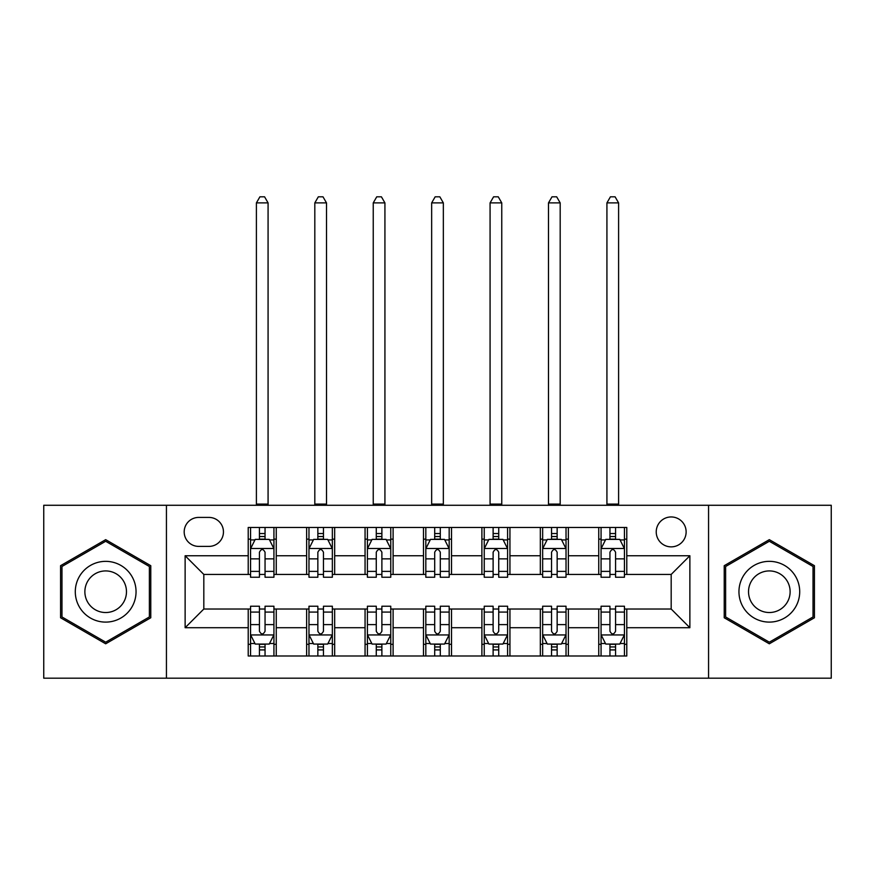<?xml version="1.0" encoding="UTF-8"?>
<svg xmlns="http://www.w3.org/2000/svg" width="875" height="875" viewBox="0 0 875 875"><rect width="100%" height="100%" fill="white"/><g stroke="black" fill="none" stroke-linecap="round" stroke-linejoin="round"><path stroke-width="1.31" d="M671.18 516.95A14.952 14.952 0 0 0 656.228 531.902A14.952 14.952 0 0 0 671.18 546.864A14.952 14.952 0 0 0 686.131 531.902A14.952 14.952 0 0 0 671.18 516.95M708.564 678.191L831.25 678.191L831.25 505.269L708.564 505.269L708.564 678.191L166.436 678.191L166.436 505.269L43.75 505.269L43.75 678.191L166.436 678.191M198.68 546.394L208.961 546.394A14.492 14.492 0 0 0 223.453 531.902A14.492 14.492 0 0 0 208.961 517.42L198.68 517.42A14.492 14.492 0 0 0 184.188 531.902A14.492 14.492 0 0 0 198.68 546.394M708.564 505.269L166.436 505.269M248.216 627.714L185.128 627.714L185.128 555.745L248.216 555.745L248.216 574.438L203.82 574.438L203.82 609.022L248.216 609.022L248.216 655.987L626.784 655.987L626.784 609.022L671.18 609.022L671.18 574.438L626.784 574.438L626.784 555.745L689.872 555.745L689.872 627.714L626.784 627.714M626.784 555.745L626.784 527.472L248.216 527.472L248.216 555.745M598.741 527.472L598.741 574.438L601.07 574.438M609.952 574.438L615.562 574.438M624.444 574.438L626.784 574.438M598.741 574.438L566.027 574.438M540.323 527.472L540.323 574.438L542.653 574.438M551.534 574.438L557.145 574.438M540.323 574.438L507.598 574.438M481.895 527.472L481.895 574.438L484.236 574.438M493.117 574.438L498.728 574.438M481.895 574.438L449.181 574.438M423.478 527.472L423.478 574.438L425.819 574.438M434.7 574.438L440.3 574.438M423.478 574.438L390.764 574.438M365.061 527.472L365.061 574.438L367.402 574.438M376.272 574.438L381.883 574.438M365.061 574.438L332.347 574.438M306.644 527.472L306.644 574.438L308.973 574.438M317.855 574.438L323.466 574.438M306.644 574.438L273.93 574.438M248.216 574.438L250.556 574.438M259.438 574.438L265.048 574.438M248.216 609.022L250.556 609.022M259.438 609.022L265.048 609.022M273.93 609.022L276.259 609.022L276.259 655.987M308.973 609.022L276.259 609.022M317.855 609.022L323.466 609.022M332.347 609.022L334.677 609.022L334.677 655.987M367.402 609.022L334.677 609.022M376.272 609.022L381.883 609.022M390.764 609.022L393.105 609.022L393.105 655.987M425.819 609.022L393.105 609.022M434.7 609.022L440.3 609.022M449.181 609.022L451.522 609.022L451.522 655.987M484.236 609.022L451.522 609.022M493.117 609.022L498.728 609.022M507.598 609.022L509.939 609.022L509.939 655.987M542.653 609.022L509.939 609.022M551.534 609.022L557.145 609.022M566.027 609.022L568.356 609.022L568.356 655.987M601.07 609.022L568.356 609.022M609.952 609.022L615.562 609.022M624.444 609.022L626.784 609.022M276.259 527.472L276.259 574.438M248.216 539.153L250.556 539.153M259.438 539.153L265.048 539.153M273.93 539.153L276.259 539.153M248.216 644.306L250.556 644.306M259.438 644.306L265.048 644.306M273.93 644.306L276.259 644.306M306.644 609.022L306.644 655.987M334.677 527.472L334.677 574.438M306.644 539.153L308.973 539.153M317.855 539.153L323.466 539.153M332.347 539.153L334.677 539.153M306.644 644.306L308.973 644.306M317.855 644.306L323.466 644.306M332.347 644.306L334.677 644.306M365.061 609.022L365.061 655.987M365.061 644.306L367.402 644.306M376.272 644.306L381.883 644.306M390.764 644.306L393.105 644.306M393.105 527.472L393.105 574.438M365.061 539.153L367.402 539.153M376.272 539.153L381.883 539.153M390.764 539.153L393.105 539.153M423.478 609.022L423.478 655.987M423.478 644.306L425.819 644.306M434.7 644.306L440.3 644.306M449.181 644.306L451.522 644.306M451.522 527.472L451.522 574.438M423.478 539.153L425.819 539.153M434.7 539.153L440.3 539.153M449.181 539.153L451.522 539.153M481.895 609.022L481.895 655.987M481.895 644.306L484.236 644.306M493.117 644.306L498.728 644.306M507.598 644.306L509.939 644.306M509.939 527.472L509.939 574.438M481.895 539.153L484.236 539.153M493.117 539.153L498.728 539.153M507.598 539.153L509.939 539.153M540.323 609.022L540.323 655.987M540.323 644.306L542.653 644.306M551.534 644.306L557.145 644.306M566.027 644.306L568.356 644.306M568.356 527.472L568.356 574.438M540.323 539.153L542.653 539.153M551.534 539.153L557.145 539.153M566.027 539.153L568.356 539.153M598.741 609.022L598.741 655.987M598.741 644.306L601.07 644.306M609.952 644.306L615.562 644.306M624.444 644.306L626.784 644.306M598.741 539.153L601.07 539.153M609.952 539.153L615.562 539.153M624.444 539.153L626.784 539.153M203.82 574.438L185.128 555.745M203.82 609.022L185.128 627.714M689.872 555.745L671.18 574.438M689.872 627.714L671.18 609.022M105.678 643.803L150.773 617.772L150.773 565.688L105.678 539.656L60.572 565.688L60.572 617.772L105.678 643.803M814.428 565.688L769.322 539.656L724.227 565.688L724.227 617.772L769.322 643.803L814.428 617.772L814.428 565.688M265.048 533.542L259.438 533.542M273.93 571.386L265.048 571.386L265.048 577.237L273.93 577.237L273.93 548.734L269.248 539.383L255.227 539.383L250.556 548.734L250.556 577.237L259.438 577.237L259.438 571.386L250.556 571.386M250.556 548.734L250.556 527.472M273.93 548.734L273.93 527.472M259.438 539.383L259.438 527.472M265.048 527.472L265.048 539.383M265.048 571.386L265.048 552.234C263.178 548.636 261.308 548.636 259.438 552.234L259.438 571.386M256.397 505.269L256.397 202.891L268.078 202.891L264.578 196.809L259.908 196.809L256.397 202.891M268.078 505.269L268.078 202.891M259.438 649.917L265.048 649.917M250.556 612.073L259.438 612.073L259.438 606.222L250.556 606.222L250.556 634.725L255.227 644.077L269.248 644.077L273.93 634.725L273.93 606.222L265.048 606.222L265.048 612.073L273.93 612.073M273.93 634.725L273.93 655.987M250.556 634.725L250.556 655.987M265.048 644.077L265.048 655.987M259.438 655.987L259.438 644.077M259.438 612.073L259.438 631.225C261.308 634.823 263.167 634.823 265.048 631.225L265.048 612.073M323.466 533.542L317.855 533.542M332.347 571.386L323.466 571.386L323.466 577.237L332.347 577.237L332.347 548.734L327.666 539.383L313.655 539.383L308.973 548.734L308.973 577.237L317.855 577.237L317.855 571.386L308.973 571.386M308.973 548.734L308.973 527.472M332.347 548.734L332.347 527.472M317.855 539.383L317.855 527.472M323.466 527.472L323.466 539.383M323.466 571.386L323.466 552.234C321.595 548.636 319.725 548.636 317.855 552.234L317.855 571.386M314.814 505.269L314.814 202.891L326.506 202.891L322.995 196.809L318.325 196.809L314.814 202.891M326.506 505.269L326.506 202.891M381.883 533.542L376.272 533.542M390.764 571.386L381.883 571.386L381.883 577.237L390.764 577.237L390.764 548.734L386.094 539.383L372.072 539.383L367.402 548.734L367.402 577.237L376.272 577.237L376.272 571.386L367.402 571.386M367.402 548.734L367.402 527.472M390.764 548.734L390.764 527.472M376.272 539.383L376.272 527.472M381.883 527.472L381.883 539.383M381.883 571.386L381.883 552.234C380.012 548.636 378.153 548.636 376.272 552.234L376.272 571.386M373.242 505.269L373.242 202.891L384.923 202.891L381.413 196.809L376.742 196.809L373.242 202.891M384.923 505.269L384.923 202.891M440.3 533.542L434.7 533.542M449.181 571.386L440.3 571.386L440.3 577.237L449.181 577.237L449.181 548.734L444.511 539.383L430.489 539.383L425.819 548.734L425.819 577.237L434.7 577.237L434.7 571.386L425.819 571.386M425.819 548.734L425.819 527.472M449.181 548.734L449.181 527.472M434.7 539.383L434.7 527.472M440.3 527.472L440.3 539.383M440.3 571.386L440.3 552.234C438.441 548.636 436.57 548.636 434.7 552.234L434.7 571.386M431.659 505.269L431.659 202.891L443.341 202.891L439.841 196.809L435.159 196.809L431.659 202.891M443.341 505.269L443.341 202.891M317.855 649.917L323.466 649.917M308.973 612.073L317.855 612.073L317.855 606.222L308.973 606.222L308.973 634.725L313.655 644.077L327.666 644.077L332.347 634.725L332.347 606.222L323.466 606.222L323.466 612.073L332.347 612.073M332.347 634.725L332.347 655.987M308.973 634.725L308.973 655.987M323.466 644.077L323.466 655.987M317.855 655.987L317.855 644.077M317.855 612.073L317.855 631.225C319.725 634.823 321.595 634.823 323.466 631.225L323.466 612.073M376.272 649.917L381.883 649.917M367.402 612.073L376.272 612.073L376.272 606.222L367.402 606.222L367.402 634.725L372.072 644.077L386.094 644.077L390.764 634.725L390.764 606.222L381.883 606.222L381.883 612.073L390.764 612.073M390.764 634.725L390.764 655.987M367.402 634.725L367.402 655.987M381.883 644.077L381.883 655.987M376.272 655.987L376.272 644.077M376.272 612.073L376.272 631.225C378.142 634.823 380.012 634.823 381.883 631.225L381.883 612.073M434.7 649.917L440.3 649.917M425.819 612.073L434.7 612.073L434.7 606.222L425.819 606.222L425.819 634.725L430.489 644.077L444.511 644.077L449.181 634.725L449.181 606.222L440.3 606.222L440.3 612.073L449.181 612.073M449.181 634.725L449.181 655.987M425.819 634.725L425.819 655.987M440.3 644.077L440.3 655.987M434.7 655.987L434.7 644.077M434.7 612.073L434.7 631.225C436.559 634.823 438.43 634.823 440.3 631.225L440.3 612.073M498.728 533.542L493.117 533.542M507.598 571.386L498.728 571.386L498.728 577.237L507.598 577.237L507.598 548.734L502.928 539.383L488.906 539.383L484.236 548.734L484.236 577.237L493.117 577.237L493.117 571.386L484.236 571.386M484.236 548.734L484.236 527.472M507.598 548.734L507.598 527.472M493.117 539.383L493.117 527.472M498.728 527.472L498.728 539.383M498.728 571.386L498.728 552.234C496.858 548.636 494.988 548.636 493.117 552.234L493.117 571.386M490.077 505.269L490.077 202.891L501.758 202.891L498.258 196.809L493.587 196.809L490.077 202.891M501.758 505.269L501.758 202.891M493.117 649.917L498.728 649.917M484.236 612.073L493.117 612.073L493.117 606.222L484.236 606.222L484.236 634.725L488.906 644.077L502.928 644.077L507.598 634.725L507.598 606.222L498.728 606.222L498.728 612.073L507.598 612.073M507.598 634.725L507.598 655.987M484.236 634.725L484.236 655.987M498.728 644.077L498.728 655.987M493.117 655.987L493.117 644.077M493.117 612.073L493.117 631.225C494.988 634.823 496.847 634.823 498.728 631.225L498.728 612.073M131.983 576.538A30.373 30.373 0 0 0 90.486 565.425A30.373 30.373 0 0 0 79.362 606.922A30.373 30.373 0 0 0 120.859 618.034A30.373 30.373 0 0 0 131.983 576.538M123.681 581.328A20.792 20.792 0 0 0 95.277 573.716A20.792 20.792 0 0 0 87.664 602.131A20.792 20.792 0 0 0 116.069 609.744A20.792 20.792 0 0 0 123.681 581.328M105.678 642.184L61.972 616.963L61.972 566.497L105.678 541.275L149.373 566.497L149.373 616.963L105.678 642.184M769.322 622.103A30.373 30.373 0 0 0 799.706 591.73A30.373 30.373 0 0 0 769.322 561.345A30.373 30.373 0 0 0 738.948 591.73A30.373 30.373 0 0 0 769.322 622.103M769.322 612.522A20.792 20.792 0 0 0 790.125 591.73A20.792 20.792 0 0 0 769.322 570.927A20.792 20.792 0 0 0 748.53 591.73A20.792 20.792 0 0 0 769.322 612.522M725.627 566.497L769.322 541.275L813.028 566.497L813.028 616.963L769.322 642.184L725.627 616.963L725.627 566.497M557.145 533.542L551.534 533.542M566.027 571.386L557.145 571.386L557.145 577.237L566.027 577.237L566.027 548.734L561.345 539.383L547.334 539.383L542.653 548.734L542.653 577.237L551.534 577.237L551.534 571.386L542.653 571.386M542.653 548.734L542.653 527.472M566.027 548.734L566.027 527.472M551.534 539.383L551.534 527.472M557.145 527.472L557.145 539.383M557.145 571.386L557.145 552.234C555.275 548.636 553.405 548.636 551.534 552.234L551.534 571.386M548.494 505.269L548.494 202.891L560.186 202.891L556.675 196.809L552.005 196.809L548.494 202.891M560.186 505.269L560.186 202.891M551.534 649.917L557.145 649.917M542.653 612.073L551.534 612.073L551.534 606.222L542.653 606.222L542.653 634.725L547.334 644.077L561.345 644.077L566.027 634.725L566.027 606.222L557.145 606.222L557.145 612.073L566.027 612.073M566.027 634.725L566.027 655.987M542.653 634.725L542.653 655.987M557.145 644.077L557.145 655.987M551.534 655.987L551.534 644.077M551.534 612.073L551.534 631.225C553.405 634.823 555.275 634.823 557.145 631.225L557.145 612.073M615.562 533.542L609.952 533.542M624.444 571.386L615.562 571.386L615.562 577.237L624.444 577.237L624.444 548.734L619.773 539.383L605.752 539.383L601.07 548.734L601.07 577.237L609.952 577.237L609.952 571.386L601.07 571.386M601.07 548.734L601.07 527.472M624.444 548.734L624.444 527.472M609.952 539.383L609.952 527.472M615.562 527.472L615.562 539.383M615.562 571.386L615.562 552.234C613.692 548.636 611.833 548.636 609.952 552.234L609.952 571.386M606.922 505.269L606.922 202.891L618.603 202.891L615.092 196.809L610.422 196.809L606.922 202.891M618.603 505.269L618.603 202.891M609.952 649.917L615.562 649.917M601.07 612.073L609.952 612.073L609.952 606.222L601.07 606.222L601.07 634.725L605.752 644.077L619.773 644.077L624.444 634.725L624.444 606.222L615.562 606.222L615.562 612.073L624.444 612.073M624.444 634.725L624.444 655.987M601.07 634.725L601.07 655.987M615.562 644.077L615.562 655.987M609.952 655.987L609.952 644.077M609.952 612.073L609.952 631.225C611.822 634.823 613.692 634.823 615.562 631.225L615.562 612.073M306.644 627.714L276.259 627.714M306.644 555.745L276.259 555.745M365.061 555.745L334.677 555.745M365.061 627.714L334.677 627.714M423.478 555.745L393.105 555.745M423.478 627.714L393.105 627.714M481.895 555.745L451.522 555.745M481.895 627.714L451.522 627.714M540.323 555.745L509.939 555.745M540.323 627.714L509.939 627.714M598.741 555.745L568.356 555.745M598.741 627.714L568.356 627.714M273.809 548.494L250.677 548.494M250.556 539.941L254.953 539.941M269.533 539.941L273.93 539.941M259.438 558.852L250.556 558.852M273.93 558.852L265.048 558.852M265.048 536.517L259.438 536.517M256.397 504.098L268.078 504.098M250.677 634.955L273.809 634.955M273.93 643.508L269.533 643.508M254.953 643.508L250.556 643.508M265.048 624.608L273.93 624.608M250.556 624.608L259.438 624.608M259.438 646.942L265.048 646.942M332.227 548.494L309.094 548.494M308.973 539.941L313.37 539.941M327.95 539.941L332.347 539.941M317.855 558.852L308.973 558.852M332.347 558.852L323.466 558.852M323.466 536.517L317.855 536.517M314.814 504.098L326.506 504.098M390.644 548.494L367.511 548.494M367.402 539.941L371.788 539.941M386.367 539.941L390.764 539.941M376.272 558.852L367.402 558.852M390.764 558.852L381.883 558.852M381.883 536.517L376.272 536.517M373.242 504.098L384.923 504.098M449.072 548.494L425.928 548.494M425.819 539.941L430.205 539.941M444.795 539.941L449.181 539.941M434.7 558.852L425.819 558.852M449.181 558.852L440.3 558.852M440.3 536.517L434.7 536.517M431.659 504.098L443.341 504.098M309.094 634.955L332.227 634.955M332.347 643.508L327.95 643.508M313.37 643.508L308.973 643.508M323.466 624.608L332.347 624.608M308.973 624.608L317.855 624.608M317.855 646.942L323.466 646.942M367.511 634.955L390.644 634.955M390.764 643.508L386.367 643.508M371.788 643.508L367.402 643.508M381.883 624.608L390.764 624.608M367.402 624.608L376.272 624.608M376.272 646.942L381.883 646.942M425.928 634.955L449.072 634.955M449.181 643.508L444.795 643.508M430.205 643.508L425.819 643.508M440.3 624.608L449.181 624.608M425.819 624.608L434.7 624.608M434.7 646.942L440.3 646.942M507.489 548.494L484.356 548.494M484.236 539.941L488.633 539.941M503.212 539.941L507.598 539.941M493.117 558.852L484.236 558.852M507.598 558.852L498.728 558.852M498.728 536.517L493.117 536.517M490.077 504.098L501.758 504.098M484.356 634.955L507.489 634.955M507.598 643.508L503.212 643.508M488.633 643.508L484.236 643.508M498.728 624.608L507.598 624.608M484.236 624.608L493.117 624.608M493.117 646.942L498.728 646.942M565.906 548.494L542.773 548.494M542.653 539.941L547.05 539.941M561.63 539.941L566.027 539.941M551.534 558.852L542.653 558.852M566.027 558.852L557.145 558.852M557.145 536.517L551.534 536.517M548.494 504.098L560.186 504.098M542.773 634.955L565.906 634.955M566.027 643.508L561.63 643.508M547.05 643.508L542.653 643.508M557.145 624.608L566.027 624.608M542.653 624.608L551.534 624.608M551.534 646.942L557.145 646.942M624.323 548.494L601.191 548.494M601.07 539.941L605.467 539.941M620.047 539.941L624.444 539.941M609.952 558.852L601.07 558.852M624.444 558.852L615.562 558.852M615.562 536.517L609.952 536.517M606.922 504.098L618.603 504.098M601.191 634.955L624.323 634.955M624.444 643.508L620.047 643.508M605.467 643.508L601.07 643.508M615.562 624.608L624.444 624.608M601.07 624.608L609.952 624.608M609.952 646.942L615.562 646.942"/></g></svg>
